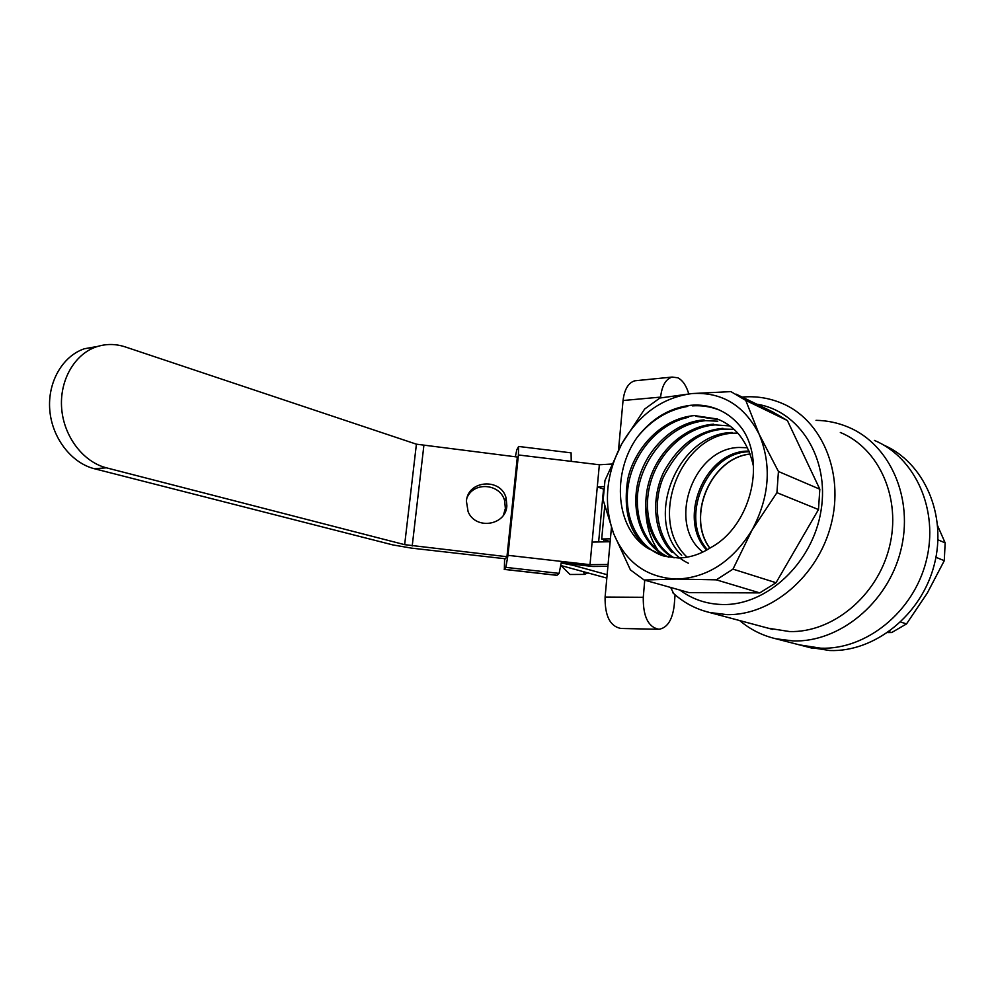 <?xml version="1.0" encoding="UTF-8"?>
<svg xmlns="http://www.w3.org/2000/svg" width="995" height="995" viewBox="0 0 995 995"><rect width="100%" height="100%" fill="white"/><g stroke="black" fill="none" stroke-linecap="round" stroke-linejoin="round"><path stroke-width="1.49" d="M808.326 647.173L829.73 650.519C874.543 652.272 921.407 615.134 934.23 564.874C947.389 514.676 923.932 462.352 883.585 445.014M799.308 644.847L820.825 648.193C866.048 649.922 913.398 612.099 926.183 561.105C939.305 510.199 915.3 457.439 874.418 440.412C915.3 457.439 939.305 510.199 926.183 561.105C913.398 612.099 866.048 649.922 820.825 648.193L803.91 646.041L775.901 638.778C762.319 635.581 750.242 629.512 739.683 620.557M887.702 632.584L891.719 632.534L888.958 631.701M891.719 632.534L906.532 623.902L900.674 622.049M906.532 623.902L927.278 593.095L944.28 560.683L935.934 557.287M944.28 560.683L945.15 542.884L937.962 539.812M937.676 525.833L945.15 542.884M603.704 541.852L603.903 539.676M583.393 571.69L584.488 574.413L587.796 572.896M584.488 574.413L570.048 574.488L561.006 565.608M709.833 548.208C685.754 516.629 710.878 457.638 750.193 454.019M749.31 451.705L748.812 451.742C706.462 452.526 678.889 518.171 707.408 549.663M750.218 454.093C711.002 457.812 685.978 516.592 709.908 548.145M692.383 405.885C701.425 405.251 710.107 406.532 718.415 409.716L716.462 408.808C726.972 412.925 735.765 419.89 742.83 429.703C765.827 464.317 749.956 526.442 711.015 547.437C700.48 554.277 689.61 557.785 678.403 557.984L664.685 556.304L648.466 548.618C615.432 529.129 611.34 473.632 637.173 437.327C651.986 418.335 669.933 407.651 691.003 405.263C699.846 404.517 708.328 405.699 716.462 408.808M661.837 555.397C651.352 542.661 646.004 527.039 645.78 508.557M696.015 416.308L718.738 419.666M753.489 466.356C748.116 442.116 736.014 426.308 717.196 418.97L694.435 415.587C661.302 418.323 634.549 448.67 627.833 478.794C622.783 511.194 629.661 534.464 648.466 548.618M668.727 557.2C654.909 551.242 637.621 533.258 637.335 501.144C636.539 470.15 662.284 424.89 705.679 420.649L717.781 421.196M674.063 557.859C651.339 544.377 641.725 511.517 650.941 481.257C660.033 450.959 686.948 426.693 715.194 424.902L729.609 425.897M688.341 563.22C657.645 548.631 650.655 506.952 663.304 477.351C678.988 446.68 699.398 430.586 724.522 429.081L733.937 429.305M687.147 557.163C647.409 521.193 679.796 434.641 733.713 433.173L737.668 433.036M663.503 555.981C637.521 547.573 622.733 516.144 628.504 484.043C634.138 451.917 659.474 423.062 688.639 417.291M704.087 419.902C675.481 421.83 648.317 446.593 639.225 477.401C630.022 508.146 639.959 541.379 663.08 554.65M713.651 424.168C685.48 426.047 658.628 450.101 649.424 480.311C640.096 510.46 649.436 543.307 671.899 557.051M722.967 428.335C698.117 430.586 678.329 445.262 663.578 472.364C651.153 498.333 652.931 532.549 672.172 552.499M732.208 432.464C677.247 433.509 643.404 519.452 681.674 555.322M702.868 552.051C666.513 524.228 692.756 448.285 738.999 447.464L747.556 447.762M706.661 550.086C676.986 519.029 704.423 451.879 747.344 451.096L749.024 451.021M670.68 587.46L673.64 593.505M768.239 628.206L789.545 631.551C832.367 632.882 877.217 596.216 889.331 547.325C901.781 498.495 879.07 448.247 840.315 432.464M816.024 420.338C827.28 420.537 838.088 422.813 848.449 427.203C889.953 444.417 914.231 498.532 900.662 550.969C887.44 603.492 839.046 642.583 793.077 640.929L775.901 638.778M688.751 393.858C686.363 385.724 682.732 380.364 677.856 377.801L672.135 377.068C665.779 379.033 661.936 385.712 660.593 397.104L660.518 397.913M636.763 380.6L634.798 380.799C628.342 382.752 624.425 389.319 623.044 400.512L618.542 449.802M611.428 527.711L605.097 597.062C604.823 615.942 610.109 626.415 620.942 628.467L658.105 629.275M644.748 580.172L643.268 597.286C643.031 616.527 648.255 627.198 658.939 629.288C667.309 627.882 672.396 619.96 674.2 605.507L675.083 594.786M604.972 480.473L603.157 500.012L613.629 533.569C603.219 503.918 605.943 473.981 621.8 443.745L644.648 409.044L659.909 398.025L691.973 393.56C721.86 391.769 744.235 405.313 759.123 434.193C771.933 465.051 769.583 497.002 752.071 530.049C732.444 561.516 707.308 577.859 676.662 579.065C646.762 577.672 625.755 562.498 613.629 533.569L630.42 569.899L644.138 580.01L676.662 579.065L716.288 579.836L732.992 569.14L752.071 530.049L776.933 492.674L778.438 471.481L759.123 434.193L745.752 400.388L730.902 391.62L691.973 393.56C662.409 397.54 639.014 414.268 621.8 443.745L604.972 480.473M736.163 394.169L772.804 411.967L787.406 420.549L819.818 489.204L818.487 509.564L776.038 582.722L759.77 592.896L689.075 592.634L644.138 580.01M610.159 541.591L601.701 539.004L604.724 506.268M610.42 538.805L601.701 539.004M716.288 579.836L759.77 592.896M776.038 582.722L732.992 569.14M776.933 492.674L818.487 509.564M819.818 489.204L778.438 471.481M745.752 400.388L787.406 420.549M637.173 437.327C651.165 420.039 668.031 409.741 687.756 406.395M467.289 497.177C474.379 481.257 500.485 483.856 504.664 500.821L505.373 508.507L503.445 515.161M466.419 501.194C467.749 480.013 501.132 477.575 506.156 498.184L506.865 505.945C505.821 525.621 475.436 530.173 468.098 511.641L466.419 501.194M506.952 556.727L517.325 457.028L416.407 444.18L125.246 346.907C115.495 343.71 105.831 343.698 96.279 346.869L84.364 348.76C62.511 356.11 47.362 382.329 49.787 410.251C52.101 438.186 71.528 463.048 94.425 468.744L392.876 544.924L411.669 548.145L505.448 558.792L506.952 556.727L404.654 544.663L106.39 467.812C83.468 462.066 64.016 436.992 61.69 408.833C59.252 380.675 74.401 354.257 96.279 346.869M97.808 346.384L84.364 348.76M504.614 558.692L504.353 569.327L505.846 567.374L507.972 555.334L518.407 454.964L518.619 446.456L516.803 449.815L515.348 456.78M518.619 446.456L571.093 452.849L571.229 461.357L599.351 464.764L611.689 464.031M507.972 555.334L561.516 561.429L559.103 573.381L556.889 575.334L504.229 569.401M561.516 561.429L590.01 564.662L592.112 542.101L610.146 541.715M590.01 564.662L608.069 564.488M604.064 486.567L597.286 486.891L592.112 542.101M598.629 541.964L603.542 489.08L597.286 486.891L599.351 464.764M607.895 566.354L592.796 566.491L561.354 562.909M561.018 565.558L606.826 578.095M607.137 574.712L573.381 565.371L561.342 562.996M742.146 397.08C755.752 395.898 768.849 397.9 781.436 403.099C821.372 419.231 844.556 472.252 831.161 524.278C818.114 576.366 771.175 615.718 726.935 614.624L709.622 612.51L702.358 610.433M679.821 590.035C692.42 599.376 706.786 604.214 722.942 604.525C766.909 605.532 812.84 562.871 821.049 510.534C829.768 458.247 799.159 410.562 756.921 404.244M660.593 397.104L623.044 400.512M643.268 597.286L605.097 597.062M106.39 467.812L94.425 468.744M404.654 544.663L416.407 444.18M412.216 545.969L423.845 445.723M571.229 461.357L518.407 454.964M559.103 573.381L505.846 567.374M504.353 569.327L557.063 575.272M573.381 565.371L573.481 564.289M812.903 648.367L803.91 646.041M772.779 629.425L709.622 612.51C695.517 609.064 683.192 602.423 672.67 592.622M672.135 377.068L634.798 380.799M506.156 498.184L504.664 500.821"/></g></svg>
